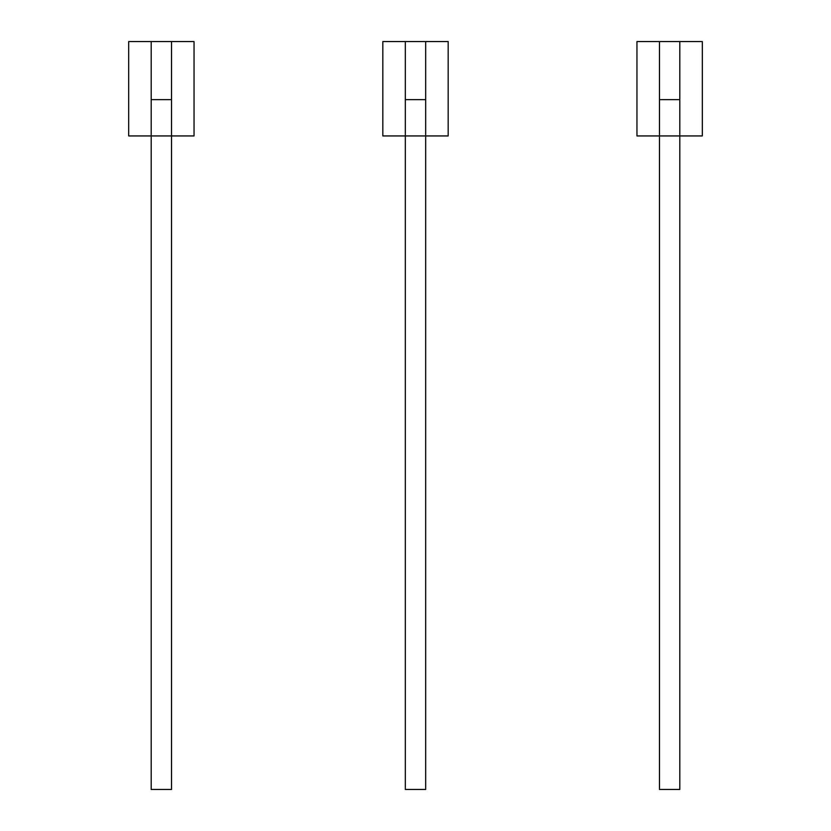 <?xml version="1.0" encoding="UTF-8"?>
<svg xmlns="http://www.w3.org/2000/svg" width="831" height="831" viewBox="0 0 831 831"><rect width="100%" height="100%" fill="white"/><g stroke="black" fill="none" stroke-linecap="round" stroke-linejoin="round"><path stroke-width="1.25" d="M448.179 135.941L448.179 41.55L425.669 41.55L425.669 135.941L448.179 135.941M405.331 41.55L382.821 41.55L382.821 135.941L405.331 135.941L405.331 789.45L425.669 789.45L425.669 135.941L405.331 135.941L405.331 41.55L425.669 41.55M405.331 99.637L425.669 99.637M702.32 135.941L702.32 41.55L679.81 41.55L679.81 135.941L702.32 135.941M659.471 41.55L636.962 41.55L636.962 135.941L659.471 135.941L659.471 789.45L679.81 789.45L679.81 135.941L659.471 135.941L659.471 41.55L679.81 41.55M659.471 99.637L679.81 99.637M194.039 135.941L194.039 41.55L171.529 41.55L171.529 135.941L194.039 135.941M151.19 41.55L128.68 41.55L128.68 135.941L151.19 135.941L151.19 789.45L171.529 789.45L171.529 135.941L151.19 135.941L151.19 41.55L171.529 41.55M151.19 99.637L171.529 99.637"/></g></svg>
